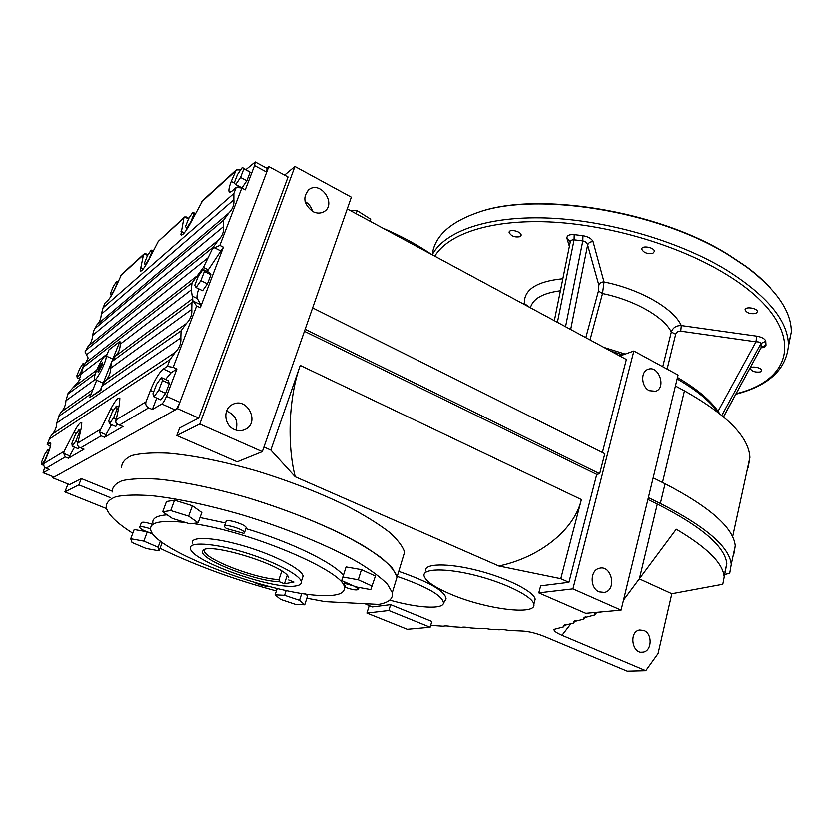 <?xml version="1.0" encoding="UTF-8"?>
<svg xmlns="http://www.w3.org/2000/svg" width="833" height="833" viewBox="0 0 833 833"><rect width="100%" height="100%" fill="white"/><g stroke="black" fill="none" stroke-linecap="round" stroke-linejoin="round"><path stroke-width="1.25" d="M312.771 211.499C303.514 204.085 302.348 196.661 309.282 189.237C321.257 180.834 336.761 204.449 324.016 211.572C320.57 213.54 316.821 213.508 312.771 211.499M305.055 201.461C308.908 203.71 311.375 207.001 312.448 211.322M234.385 429.526C223.9 425.403 222.713 408.68 232.542 404.442C247.359 396.477 260.406 423.102 244.902 429.568C241.497 431.067 237.988 431.057 234.385 429.526M226.534 411.096C235.27 414.751 238.415 421.092 235.978 430.12M649.344 390.656C641.306 386.876 640.369 371.716 648.001 369.363C658.674 364.739 666.764 387.814 655.686 391.271L649.344 390.656M599.187 591.94C589.774 588.348 589.962 570.136 599.385 568.356C611.714 564.618 617.159 590.056 604.539 592.482L599.187 591.94M643.992 630.581L639.734 630.06C628.582 631.581 632.091 654.676 643.128 652.208C652.02 651.198 652.676 633.809 643.992 630.581M397.226 576.488C427.36 586.973 442.802 595.887 443.531 603.227C442.5 609.725 417.218 608.017 389.74 600.187M445.093 600.655L446.113 598.989C445.447 591.42 429.786 582.277 399.122 571.553L398.757 571.428M534.453 602.113L535.192 599.323C534.286 591.774 507.453 578.133 477.58 570.543C447.696 562.848 423.893 563.42 425.496 571.042M450.58 594.221C434.462 587.307 425.621 581.205 424.059 575.905C422.414 568.377 446.228 567.908 476.143 575.634C506.048 583.256 532.933 596.834 533.87 604.289C536.983 615.993 484.962 609.183 450.58 594.221M121.514 467.823C121.639 462.575 125.169 458.452 132.093 455.453C141.006 453.214 153.085 452.454 168.308 453.162C193.808 455.453 223.421 461.43 257.126 471.103C290.956 481.568 321.476 493.511 348.673 506.933C365.125 515.669 378.578 524.04 389.053 532.048C397.591 539.669 402.776 546.386 404.588 552.217L402.172 560.161M404.588 552.217L397.081 576.988L392.353 568.241C386.043 561.484 376.443 554.049 363.532 545.917C335.22 529.319 292.289 511.316 247.797 497.811C213.852 488.055 184.103 481.838 158.541 479.183C143.307 478.215 131.27 478.694 122.42 480.62C115.568 483.307 112.143 487.118 112.153 492.043C112.143 487.118 115.568 483.307 122.42 480.62C131.27 478.694 143.307 478.215 158.541 479.183C184.103 481.838 213.852 488.055 247.797 497.811C281.877 508.328 312.677 520.167 340.187 533.328C356.826 541.866 370.466 550.009 381.118 557.746C389.823 565.066 395.144 571.48 397.081 576.988L392.301 592.752C393.363 598.802 388.792 602.717 378.588 604.487L325.047 601.728L306.856 598.302M572.958 588.941L621.116 610.225L678.104 375.048L633.923 350.995L572.958 588.941L538.816 592.95L540.679 585.911L568.96 582.371L560.807 578.758L498.873 566.044L295.226 476.788L270.798 450.07L263.926 447.019M266.852 168.193L268.788 166.517L288.041 176.908L198.712 418.083L179.668 427.891L176.804 435.555L237.218 461.826L262.301 451.653L199.743 424.007L176.804 435.555M198.712 418.083L177.46 408.649L52.739 477.83L69.576 484.639L81.322 478.579L112.028 491.095M364.896 603.779L372.236 607.018L390.625 604.716L431.838 621.522L430.151 627.332L407.295 629.373L366.916 613.161L388.855 610.589L430.151 627.332M647.949 499.477L657.341 504.08C701.719 526.643 724.877 546.49 726.834 563.608L722.805 584.339L671.867 593.804L658.091 653.634L645.804 670.773L627.249 671.263L544.501 636.558C536.306 633.319 528.986 631.508 522.541 631.112L509.067 630.539C504.506 629.654 501.247 629.436 499.3 629.894L489.679 629.269C485.212 628.394 482.047 628.186 480.183 628.644L470.832 628.03C466.449 627.176 463.377 626.968 461.597 627.426L452.496 626.822C448.039 625.958 444.989 625.781 443.354 626.291L430.692 625.458M645.804 670.773L562.025 635.371C556.517 633.007 553.851 631.039 554.049 629.467L563.431 626.999L563.483 625.635L573.479 623.167L573.552 621.803L583.943 619.169L584.048 617.815L594.856 615.014L594.97 613.661C595.491 612.63 597.5 612.14 600.978 612.203L601.572 611.974M498.873 566.044C540.076 557.475 574.749 529.403 581.403 499.581L560.807 578.758M568.96 582.371L596.772 474.414L599.708 473.727L305.128 329.243M304.42 331.263L596.772 474.414M270.798 450.07L300.234 365.395C288.78 396.591 286.854 444.645 295.226 476.788M724.085 576.249C722.659 562.962 706.728 547.302 676.281 529.267L623.553 600.166M726.834 563.608L724.991 572.052M369.186 605.789L366.916 613.161M390.625 604.716L388.855 610.589M621.116 610.225L585.807 613.39L538.816 592.95M633.923 350.995L619.867 355.972M599.708 473.727L604.852 453.704L312.604 307.846M602.426 452.496L626.395 359.492L347.236 208.854M284.574 175.034L294.924 166.413L199.743 424.007M294.924 166.413L351.339 197.129L262.301 451.653M268.788 166.517L177.46 408.649M53.145 476.82L52.739 477.83M68.014 484.004L64.87 491.907L106.509 508.63M81.322 478.579L78.833 484.879L64.87 491.907M78.833 484.879L110.039 497.53M724.429 574.666L729.76 573.239L731.301 564.326C729.323 546.844 705.686 526.571 660.392 503.486L648.407 497.613M733.665 555.153L735.289 545.896C733.457 527.82 710.06 507.12 665.098 483.775L653.197 477.83M748.211 467.48L749.929 457.421C748.825 437.002 727.011 414.803 684.466 390.833L675.459 385.971M671.867 593.804L639.484 578.997M161.373 377.557L168.162 380.619L169.297 383.596L162.456 380.514L158.739 390.198L153.949 396.831L152.928 393.759L156.625 384.169L161.373 377.557L162.456 380.514M169.297 383.596L165.6 393.27L158.739 390.198M165.6 393.27L160.8 399.871L153.949 396.831M49.355 449.987L48.033 449.445L48.241 452.132L45.128 459.764L41.827 464.647L41.65 461.899L44.743 454.318L48.033 449.445M43.795 465.449L41.827 464.647M118.015 281.877L116.672 281.231L117.234 282.908L114.402 289.853L111.018 295.08L110.487 293.351L113.298 286.448L116.672 281.231M111.539 295.33L111.018 295.08M242.247 167.412L250.087 172.119L243.819 168.766L240.518 177.356L235.666 184.499L234.146 183.041L237.426 174.534L242.247 167.412L243.819 168.766M250.087 172.119L246.807 180.699L240.518 177.356M246.807 180.699L241.934 187.81L235.666 184.499M84.851 364.136L83.154 363.375L83.55 365.531L80.582 372.82L77.23 377.88L76.865 375.662L79.822 368.436L83.154 363.375M81.78 373.34L80.582 372.82M80.051 379.119L77.23 377.88M203.013 269.34L209.51 272.547L210.905 274.682L204.366 271.454L200.857 280.565L196.036 287.479L194.745 285.25L198.223 276.233L203.013 269.34L204.366 271.454M210.905 274.682L207.427 283.782L200.857 280.565M207.427 283.782L202.586 290.665L196.036 287.479M80.572 430.661L78.823 429.911L79.229 432.702L75.938 440.896L72.252 446.238L71.888 443.385L75.157 435.253L78.823 429.911M79.968 433.004L79.229 432.702M77.719 441.646L75.938 440.896M79.135 447.238L78.125 448.685L72.252 446.238M118.682 407.066L116.401 406.077L117.099 408.951L113.6 417.833L109.435 423.758L108.79 420.78L112.257 411.991L116.401 406.077M118.14 409.409L117.099 408.951M115.912 418.832L113.6 417.833M117.38 424.174L115.756 426.465L109.435 423.758M153.241 251.066L151.106 250.015L151.918 251.639L148.94 259.053L145.171 264.779L144.411 263.093L147.368 255.741L151.106 250.015M152.741 252.045L151.918 251.639M145.827 265.092L145.171 264.779M195.391 213.529L192.819 212.207L193.954 213.737L190.819 221.693L186.571 228.055L185.488 226.451L188.602 218.558L192.819 212.207M195.005 214.268L193.954 213.737M187.383 228.461L186.571 228.055M237.842 186.863L238.217 185.853M246.047 169.443L255.19 161.914L254.502 165.507L245.235 189.809L241.768 187.977L236.187 187.3L231.793 191.173L229.096 191.757C228.461 190.205 229.158 186.748 231.199 181.386L236.239 169.828L240.581 169.87M235.656 170.359L202.752 200.357L190.757 222.515C185.749 231.761 182.448 235.822 180.855 234.698L183.854 217.996L184.624 216.892L186.519 217.069M184.176 217.288L158.249 241.32L148.67 260C144.286 268.195 141.433 271.829 140.121 270.912L143.453 254.794L144.213 253.732L146.129 253.857M143.786 254.117L121.545 274.39L117.172 283.949C113.725 291.998 110.581 297.516 107.749 300.515L105.083 302.858L102.98 307.96M50.386 446.467L47.169 444.468L50.646 442.75C51.167 444.249 50.199 448.102 47.731 454.318L43.993 463.481C43.378 465.585 44.087 467.167 46.107 468.229L49.137 469.458L43.108 472.748L44.69 467.24M156.729 398.059L152.345 409.482L148.638 407.847C146.16 406.462 145.275 404.453 145.994 401.818L150.398 390.438C154.844 379.619 159.145 372.476 163.299 368.988L167.36 366.353L173.129 367.332L196.63 305.94L192.892 300.671L191.278 289.853L191.996 282.814L203.398 267.351L213.206 247.089L218.35 240.008C222.317 236.02 224.046 231.501 223.546 226.472L223.598 220.047L228.7 213.029C232.626 209.104 234.333 204.658 233.813 199.701L233.834 193.423L103.084 307.752L101.293 314.145C101.001 318.55 99.564 322.079 96.961 324.735L93.567 330.982L92.609 335.397C92.328 339.822 90.859 343.394 88.225 346.111L85.018 351.828L88.183 358.086L83.269 367.124L78.739 381.295L68.16 393.061L65.932 400.683C65.64 405.192 64.131 408.899 61.392 411.804L59.32 414.751L56.821 422.987C56.529 427.516 54.999 431.265 52.219 434.232L50.115 437.252L47.283 444.26M46.107 468.229L65.266 456.953L63.672 453.402L64.172 451.278L73.835 432.504C77.865 424.934 80.509 421.685 81.78 422.737L81.342 427.735L77.344 445.197L79.083 447.206L84.029 449.185L68.421 458.254L74.522 447.186M104.5 437.283L101.105 435.846L99.471 431.921L110.633 409.107C115.214 400.6 118.276 396.997 119.827 398.309L119.546 403.443L115.714 422.175L117.495 424.247L123.034 426.517L104.5 437.283L111.518 424.653M173.129 367.332L176.867 369.04L166.454 396.331C164.84 400.267 163.289 402.818 161.789 403.984L152.345 409.482M176.867 369.04L171.234 372.59L165.507 379.421M43.306 472.832L54.072 477.09L175.18 409.919C176.7 408.764 178.262 406.233 179.855 402.308L266.695 172.056L267.018 168.276M212.998 248.401L219.818 245.329L223.369 247.12L207.178 271.391M198.733 288.791C197.067 293.737 196.578 296.964 197.254 298.464L192.329 296.09L197.254 298.464L200.815 304.763L193.579 301.286L200.815 304.763L200.264 307.689L223.369 247.12M106.405 356.097L108.925 349.818L119.869 341.395L120.212 344.091C120.212 348.829 118.598 352.848 115.391 356.16L111.757 361.678L100.377 390.094L89.756 397.456L96.69 380.233M80.249 447.696L84.029 449.185M118.88 424.851L123.034 426.517M119.869 341.395L111.757 361.678L110.529 368.301C110.518 373.08 108.894 377.151 105.645 380.525L101.959 386.127L100.887 390.313L89.756 397.456M167.36 366.353L169.953 359.596L175.284 352.255C179.428 348.007 181.271 343.206 180.813 337.834L181.032 330.795L186.311 323.527C190.403 319.341 192.225 314.614 191.757 309.324L191.923 302.452L192.892 300.671M96.649 370.237C94.764 375.006 94.046 378.015 94.473 379.265C95.847 383.013 107.978 358.461 106.01 355.92C104.083 355.66 100.97 360.439 96.649 370.237M102.574 364.083L98.221 372.549L97.898 371.039L99.887 366.093L102.23 362.605L102.574 364.083M98.929 371.497L97.898 371.039M101.48 366.791L99.887 366.093M204.272 549.822L204.241 550.936C205.001 559.516 256.751 579.185 278.961 579.622L281.783 571.178M288.635 577.154L288.395 577.852L288.707 577.3M288.395 577.852L288.062 576.332C280.325 563.785 205.553 541.492 202.867 550.936C196.64 558.235 254.731 581.403 279.242 581.778L278.961 579.622M296.35 585.901C300.067 585.245 301.713 583.839 301.265 581.673C300.078 574.947 273.026 560.973 242.788 551.998C212.54 542.939 188.404 541.658 190.361 548.614C191.705 561.567 275.494 590.774 296.35 585.901M288.676 580.039L293.893 582.132L284.397 583.839L279.242 581.778M284.397 583.839L287.208 575.364M431.473 254.304C417.302 244.652 401.1 235.906 382.868 228.075M370.289 221.297L370.695 219.152L357.17 210.624L349.902 210.291M370.019 221.141L370.695 219.152M356.118 213.644L357.17 210.624M520.156 236.603C514.784 237.52 511.118 236.103 509.15 232.324C509.046 228.377 521.656 231.397 521.166 235.208L520.156 236.603M652.999 253.128C647.387 254.075 643.649 252.722 641.795 249.067C641.577 244.923 654.832 247.37 654.415 251.399L652.999 253.128M755.802 313.447C750.356 314.176 746.795 312.969 745.108 309.824C744.827 306.075 757.791 308.064 757.457 311.729L755.802 313.447M760.165 371.955C755.156 372.455 751.876 371.351 750.346 368.665C750.075 365.5 761.997 367.447 761.706 370.539L760.165 371.955M529.778 307.356L524.394 303.483L524.613 304.566M590.066 339.895L602.561 293.476C634.538 300.026 664.109 316.894 671.356 332.003C672.949 327.598 676.281 325.443 681.321 325.526L680.78 331.128L756.01 341.79C758.967 341.749 760.644 342.29 761.039 343.435L721.867 415.386M598.49 290.946L602.561 293.476L604.071 281.898C601.488 281.793 599.76 282.845 598.896 285.073L598.49 290.946L585.859 337.615M667.15 369.092L675.719 334.2C676.531 332.013 678.208 330.982 680.78 331.128M432.244 254.7C434.545 236.447 449.57 222.421 477.319 212.623C535.317 191.236 657.508 210.374 728.667 255.002L746.587 266.914C776.512 289.728 791.433 311.407 791.35 331.961L788.476 346.174M475.508 213.238L478.173 212.332C535.931 191.038 657.445 210.062 728.24 254.471L746.076 266.331C755.739 273.453 763.882 280.69 770.515 288.02M718.098 411.252L756.01 341.79L756.687 336.115L681.321 325.526C673.71 308.397 640.233 289.103 604.071 281.898L593.127 241.622C590.41 241.528 588.587 242.642 587.671 244.964C587.119 242.767 585.505 241.393 582.84 240.831L574.114 239.758C571.855 239.602 570.563 240.425 570.23 242.236L554.382 320.632M761.123 347.85L761.039 343.435L765.777 341.238C765.058 338.823 762.028 337.115 756.687 336.115M569.408 246.287L567.023 238.394L570.376 241.518M276.369 591.045C233.979 579.633 195.193 565.399 160.019 548.364M132.78 533.297C116.912 523.259 108.051 514.648 106.197 507.453C106.103 502.736 109.456 499.123 116.256 496.645C125.065 494.917 137.081 494.625 152.324 495.76C177.918 498.655 207.75 505.006 241.851 514.836C286.552 528.393 329.753 546.229 358.315 562.535C371.341 570.501 381.056 577.758 387.449 584.308L392.301 592.752M192.34 543.137C190.424 536.067 214.55 537.243 244.767 546.292C274.952 555.247 301.921 569.314 303.077 576.144L302.192 578.862M253.961 582.34C259.594 585.047 264.478 586.401 268.622 586.411M192.662 523.551C252.784 532.1 345.424 572.229 344.31 587.536L344.924 585.693L345.008 587.307C352.848 590.076 357.336 590.701 358.482 589.212L355.108 586.692M353.629 586.026L344.008 583.267L344.466 581.903M243.798 533.443L244.465 532.62C244.256 529.382 222.994 523.009 224.254 526.56L226.305 528.559L243.798 533.443M224.462 525.967L225.972 521.677C224.733 518.095 245.964 524.457 246.162 527.726L245.954 528.32M245.839 528.653C291.113 542.127 333.346 562.837 343.363 575.468M152.928 523.395C151.866 518.511 156.583 515.669 167.1 514.856M199.993 517.574L225.493 523.03M344.31 587.536C344.977 593.596 337.271 596.282 321.205 595.595C270.433 594.377 154.324 550.644 150.679 529.809C149.315 522.301 160.904 519.886 185.467 522.551M344.924 585.693L344.008 583.267M150.523 528.893C143.797 526.654 140.152 526.185 139.58 527.487C140.715 529.257 144.463 531.121 150.835 533.089L152.512 533.516M139.757 527.018L141.277 522.978C141.912 521.645 145.671 522.145 152.554 524.478M305.44 594.023L307.616 595.949L304.711 604.893L295.184 604.362L280.502 599.437L275.077 594.929L284.553 595.376L299.505 600.416L304.711 604.893M341.707 580.663L346.08 566.981L361.46 569.699L375.412 576.113L370.779 589.691L355.597 586.901L341.707 580.663L342.873 577.082L358.273 579.862L372.299 586.224M162.674 511.826L166.485 501.539L174.524 500.216L192.381 505.777L201.805 512.545L198.098 522.843L189.882 523.915L172.369 518.47L162.674 511.826L170.703 510.598L188.612 516.168L198.098 522.843M148.045 532.204L153.22 534.453M147.264 531.933L143.828 541.158L158.093 547.271L159.082 550.905L146.129 548.53L132.02 542.533L130.708 538.795L134.186 529.569L146.983 531.829M160.352 541.117L158.093 547.271M162.185 542.491L159.082 550.905M130.708 538.795L143.828 541.158M174.524 500.216L170.703 510.598M192.381 505.777L188.612 516.168M346.08 566.981L342.873 577.082M361.46 569.699L358.273 579.862M286.146 590.566L284.553 595.376M277.202 588.546L275.077 594.929M301.775 593.471L299.505 600.416M581.403 499.581L300.234 365.395M657.341 504.08L639.359 579.164M585.193 616.93L583.995 618.492M574.697 620.949L573.52 622.49M660.392 503.486L665.098 483.775M684.466 390.833L662.516 482.484M564.618 624.812L563.452 626.322M596.126 612.744L594.908 614.337M570.501 624.365L562.025 635.371M234.177 182.958L231.199 181.386M235.083 171.327L201.253 202.138M183.854 217.996L158.249 241.32M143.453 254.794L120.556 275.65M103.084 307.752L105.083 302.858M233.834 193.423L236.187 187.3M50.782 443.156L49.688 442.698M64.172 451.278L43.993 463.481M100.033 429.599L77.261 443.364M145.994 401.818L115.589 420.196M169.953 359.596L49.439 438.991M153.647 391.885L150.398 390.438M171.234 372.59L163.299 368.988M175.18 409.919L161.789 403.984M179.855 402.308L166.454 396.331M54.072 477.09L43.42 472.78M148.638 407.847L119.515 424.997M101.105 435.846L80.759 447.821M65.266 456.953L68.421 458.254M208.271 269.757L203.398 267.351M221.286 251.118L214.216 247.568M196.63 305.94L200.264 307.689M192.704 298.568L115.391 356.16M191.278 289.853L120.212 344.091M191.996 282.814L83.269 367.124M107.249 353.994L81.769 373.444M196.526 276.244L86.278 362.365M208.583 257.282L86.528 354.733M219.818 245.329L241.768 187.977M213.206 247.089L85.632 350.443M147.597 255.387L144.213 253.732M143.297 268.83L140.35 267.403M184.239 232.876L180.969 231.23M188.477 218.86L184.624 216.892M69.982 456.005L63.672 453.402M76.324 433.556L73.835 432.504M106.26 434.805L99.471 431.921M113.423 410.325L110.633 409.107M96.711 370.071L73.085 387.668M191.923 302.452L111.757 361.678M191.757 309.324L110.529 368.301M186.311 323.527L105.645 380.525M181.032 330.795L101.959 386.127M266.695 172.056L254.502 165.507M175.284 352.255L52.219 434.232M180.813 337.834L56.821 422.987M91.318 393.582L58.654 416.448M92.963 389.49L61.392 411.804M95.077 379.525L65.932 400.683M95.337 373.798L67.754 394.176M233.813 199.701L101.293 314.145M228.7 213.029L96.961 324.735M223.598 220.047L94.41 328.973M223.546 226.472L92.609 335.397M218.35 240.008L88.225 346.111M434.805 256.106C448.071 233.958 490.158 219.475 548.406 221.817C606.58 224.202 675.927 244.236 722.919 272.297C806.49 321.559 799.701 378.578 736.195 393.686M761.154 347.798C764.423 347.476 766.048 346.57 766.016 345.07L765.777 341.238M521.968 303.139L524.394 303.483C523.863 289.592 536.681 281.315 562.869 278.67M567.023 238.394C566.679 235.52 569.095 234.25 574.249 234.562L574.114 239.758L557.444 322.288M593.127 241.622C591.753 238.602 588.379 236.603 583.006 235.635L574.249 234.562M530.465 307.731C532.87 298.703 542.856 293.029 560.432 290.717M662.776 366.707L671.356 332.003L675.719 334.2M570.709 329.441L587.671 244.964L598.896 285.073M565.576 326.671L582.84 240.831L583.006 235.635M432.233 254.721C444.468 231.564 486.628 215.986 546.136 217.913C605.56 219.86 677.094 240.3 725.314 269.194C767.193 295.444 788.257 320.83 788.487 345.351C786.373 369.363 768.849 385.648 735.903 394.217M766.016 345.07L761.31 347.257L723.513 416.76M677.167 378.9C696.388 390.042 710.028 401.194 718.098 412.377M610.745 351.047L622.834 354.92M307.929 190.288L309.282 189.237M655.009 391.479L655.686 391.271M602.571 592.7L604.539 592.482M643.128 652.208L641.379 652.281M443.531 603.227L446.113 598.989M535.192 599.323L533.87 604.289M731.301 564.326L735.289 545.896M749.929 457.421L732.655 536.806M565.243 624.646L563.431 626.999M573.479 623.167L575.322 620.772M583.943 619.169L585.807 616.743M594.856 615.014L596.73 612.547M229.096 191.757L229.981 192.225M47.242 444.281L49.522 438.71M145.536 253.565L147.993 254.773M140.121 270.912L140.694 271.183M180.855 234.698L181.573 235.052M185.863 216.736L188.81 218.236M255.19 161.914L267.341 168.464M95.014 379.494L103.177 383.097M106.01 355.92L112.83 358.992M204.241 550.936L204.699 549.655M203.731 550.113L202.867 550.936M301.265 581.673L303.077 576.144M509.15 232.324L509.348 231.668M641.795 249.067L641.972 248.39M745.108 309.824L745.233 309.282M677.51 377.495C697.804 389.355 711.861 401.381 719.66 413.605M603.946 347.382L625.26 354.067M788.487 345.351L791.35 331.961M478.173 212.332L477.319 212.623M746.076 266.331L746.587 266.914M761.372 347.153L723.596 416.844M358.482 589.212L359.002 587.525M244.465 532.62L246.162 527.726"/></g></svg>
